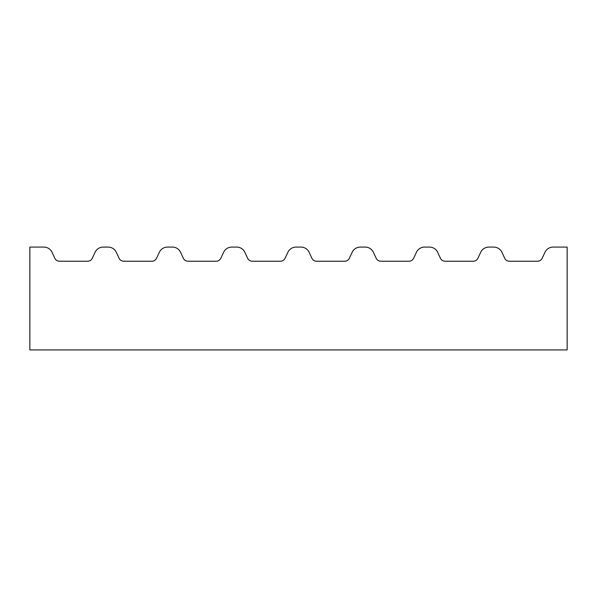 <?xml version="1.0" encoding="UTF-8"?>
<svg xmlns="http://www.w3.org/2000/svg" width="597" height="597" viewBox="0 0 597 597"><rect width="100%" height="100%" fill="white"/><g stroke="black" fill="none" stroke-linecap="round" stroke-linejoin="round"><path stroke-width="0.9" d="M116.303 252.277L119.087 258.255A5.142 5.142 0 0 0 123.743 261.225C121.654 261.165 120.101 260.18 119.087 258.255L116.303 252.277A9 9 0 0 0 108.147 247.083L103.229 247.083A9 9 0 0 0 95.08 252.277L92.289 258.255A5.142 5.142 0 0 1 87.632 261.225L59.476 261.225A5.142 5.142 0 0 1 54.82 258.255L52.029 252.277A9 9 0 0 0 43.872 247.083L29.85 247.083L29.85 349.917L567.15 349.917L567.15 247.083L553.128 247.083A9 9 0 0 0 544.971 252.277L542.18 258.255A5.142 5.142 0 0 1 537.524 261.225L509.368 261.225A5.142 5.142 0 0 1 504.711 258.255L501.92 252.277A9 9 0 0 0 493.771 247.083L494.525 247.113M488.853 247.083L493.771 247.083L488.853 247.083A9 9 0 0 0 480.697 252.277L477.913 258.255C476.899 260.18 475.346 261.165 473.257 261.225A5.142 5.142 0 0 0 477.913 258.255L480.697 252.277L477.913 258.255C476.899 260.18 475.346 261.165 473.257 261.225L445.101 261.225C443.004 261.165 441.452 260.18 440.437 258.255A5.142 5.142 0 0 0 445.101 261.225M437.653 252.277L440.437 258.255L437.653 252.277A9 9 0 0 0 429.497 247.083L424.586 247.083A9 9 0 0 0 416.43 252.277L413.646 258.255A5.142 5.142 0 0 1 408.982 261.225L380.826 261.225A5.142 5.142 0 0 1 376.17 258.255L373.379 252.277A9 9 0 0 0 365.23 247.083L360.312 247.083A9 9 0 0 0 352.155 252.277L349.372 258.255A5.142 5.142 0 0 1 344.715 261.225L316.559 261.225A5.142 5.142 0 0 1 311.895 258.255L309.112 252.277A9 9 0 0 0 300.955 247.083L296.045 247.083A9 9 0 0 0 287.888 252.277L285.105 258.255A5.142 5.142 0 0 1 280.441 261.225L252.285 261.225A5.142 5.142 0 0 1 247.628 258.255L244.845 252.277A9 9 0 0 0 236.688 247.083L231.77 247.083A9 9 0 0 0 223.621 252.277L220.83 258.255A5.142 5.142 0 0 1 216.174 261.225L188.018 261.225A5.142 5.142 0 0 1 183.354 258.255L180.57 252.277A9 9 0 0 0 172.414 247.083L173.175 247.113M423.825 247.083L429.497 247.083M167.503 247.083L172.414 247.083L167.503 247.083A9 9 0 0 0 159.347 252.277L156.563 258.255C155.548 260.18 153.996 261.165 151.899 261.225A5.142 5.142 0 0 0 156.563 258.255C155.548 260.18 153.996 261.165 151.899 261.225L123.743 261.225M108.147 247.083L102.475 247.113"/></g></svg>
